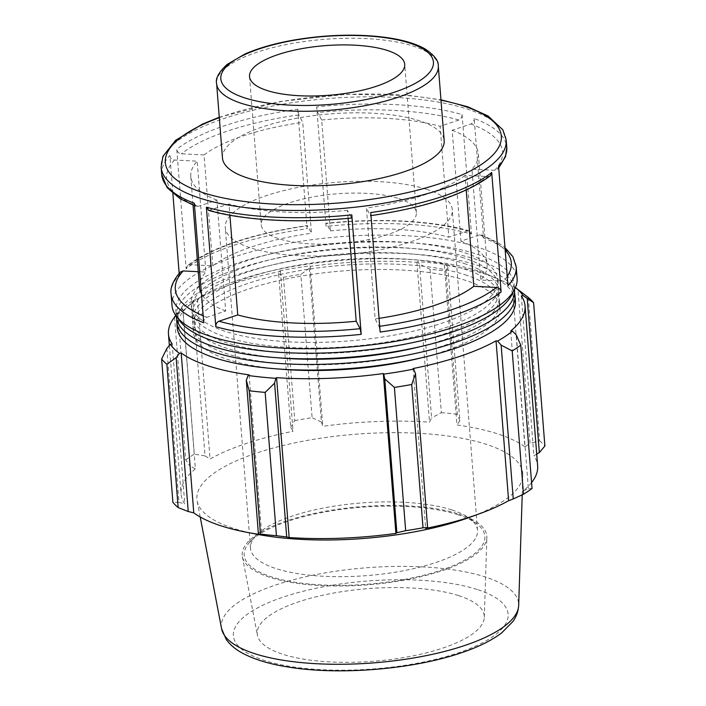 <?xml version="1.0" encoding="UTF-8"?>
<svg xmlns="http://www.w3.org/2000/svg" width="706" height="706" viewBox="0 0 706 706"><rect width="100%" height="100%" fill="white"/><g stroke="black" fill="none" stroke-linecap="round" stroke-linejoin="round"><path stroke-width="0.53" stroke-dasharray="3.53 2.65" d="M178.353 318.627A169.616 54.256 175.5 0 1 175.9 310.834A169.616 54.256 175.5 0 1 286.071 250.692A169.616 54.256 175.5 0 1 475.835 253.816A169.616 54.256 175.5 0 1 514.083 284.218A169.616 54.256 175.5 0 1 512.883 292.302M463.674 257.875A153.846 49.208 -4.5 0 0 291.552 255.051A153.846 49.208 -4.5 0 0 191.617 309.599A153.846 49.208 -4.5 0 0 348.852 346.584A153.846 49.208 -4.5 0 0 498.365 285.462A153.846 49.208 -4.5 0 0 463.674 257.875M176.341 316.456A169.616 54.256 175.5 0 1 286.512 256.304A169.616 54.256 175.5 0 1 476.276 259.429A169.616 54.256 175.5 0 1 514.524 289.839M464.116 263.497A153.846 49.208 175.5 0 1 498.807 291.075A153.846 49.208 175.5 0 1 349.293 352.197A153.846 49.208 175.5 0 1 192.058 315.211A153.846 49.208 175.5 0 1 291.993 260.664A153.846 49.208 175.5 0 1 464.116 263.497M176.791 319.244A169.616 54.256 175.5 0 1 291.093 261.158A169.616 54.256 175.5 0 1 476.718 265.041A169.616 54.256 175.5 0 1 514.515 292.663M420.847 346.514A153.846 49.208 -4.5 0 0 499.248 296.688A153.846 49.208 -4.5 0 0 464.557 269.11A153.846 49.208 -4.5 0 0 292.434 266.277A153.846 49.208 -4.5 0 0 192.5 320.824A153.846 49.208 -4.5 0 0 277.732 357.774M177.224 327.681A169.616 54.256 175.5 0 1 287.404 267.53A169.616 54.256 175.5 0 1 477.159 270.654A169.616 54.256 175.5 0 1 515.406 301.065M464.998 274.722A153.846 49.208 175.5 0 1 499.689 302.3A153.846 49.208 175.5 0 1 350.176 363.422A153.846 49.208 175.5 0 1 192.941 326.437A153.846 49.208 175.5 0 1 292.875 271.889A153.846 49.208 175.5 0 1 464.998 274.722M278.614 369.009A153.846 49.208 175.5 0 1 193.382 332.049A153.846 49.208 175.5 0 1 293.317 277.502A153.846 49.208 175.5 0 1 465.439 280.335A153.846 49.208 175.5 0 1 500.13 307.913A153.846 49.208 175.5 0 1 421.729 357.739M222.478 158.056A111.186 35.565 175.5 0 1 294.702 118.626A111.186 35.565 175.5 0 1 419.099 120.673A111.186 35.565 175.5 0 1 444.171 140.609M326.075 226.388C325.916 223.864 326.048 222.893 326.472 223.484L330.408 230.906L321.68 120.011L317.744 112.581L316.667 106.888A173.076 55.359 175.5 0 1 462.077 114.549C462.068 117.231 461.009 119.058 458.9 120.029L440.129 126.295L448.857 237.198L467.628 230.924L469.278 230.871L471.484 234.057A173.076 55.359 -4.5 0 0 326.075 226.388L316.667 106.888M172.008 305.495A173.076 55.359 175.5 0 1 326.984 237.931A173.076 55.359 175.5 0 1 517.092 278.34M462.077 114.549L471.484 234.057M297.729 109.192L307.136 228.7A173.076 55.359 -4.5 0 0 186.155 268.774L176.756 149.275A173.076 55.359 175.5 0 1 297.729 109.192L298.806 114.884L302.742 122.306L311.47 233.209L307.313 225.567C252.545 233.615 212.621 246.915 187.531 265.465L190.082 264.688L212.797 265.844A144.236 46.128 175.5 0 1 311.47 233.209M161.692 174.453A173.076 55.359 175.5 0 1 169.89 155.514L172.882 193.585M179.156 273.31L179.298 275.022A173.076 55.359 -4.5 0 0 171.099 293.952M516.183 266.797A173.076 55.359 -4.5 0 0 483.557 237.993L474.15 118.493A173.076 55.359 175.5 0 1 506.776 147.289M212.797 265.844L204.069 154.941L181.354 153.793C178.75 153.405 177.215 151.896 176.756 149.275M203.725 322.757C203.734 320.074 204.793 318.247 206.902 317.285L225.691 311.011L216.963 200.107L198.174 206.381L196.321 206.373L194.318 203.257M169.89 155.514C170.349 158.144 171.885 159.644 174.479 160.033L197.186 161.189L205.914 272.084L198.28 271.695M348.093 218.339L347.467 210.335L351.614 217.986M208.597 210.379L229.018 204.052L229.9 215.242M466.234 190.046L465.077 175.406L487.802 176.562L490.343 175.776M370.738 212.55C370.897 215.083 370.765 216.054 370.341 215.462L366.414 208.041L375.142 318.935L379.069 326.366L380.146 332.058M370.985 215.621L370.341 215.462A168.522 53.903 -4.5 0 0 487.802 176.562M483.557 237.993L481.554 234.877L479.701 234.869L460.921 241.143L452.193 130.239L470.973 123.965C473.082 122.994 474.15 121.176 474.15 118.493M498.577 166.228L497.606 169.175L494.668 170.314L471.961 169.166L480.689 280.061L503.396 281.217C505.99 281.606 507.526 283.106 507.985 285.736M469.278 230.871C433.493 220.572 378.963 217.73 326.26 223.264L326.472 223.484A168.522 53.903 175.5 0 1 467.628 230.924M330.408 230.906A144.236 46.128 175.5 0 1 448.857 237.198M186.155 268.774L187.531 265.474M190.082 264.688A168.522 53.903 175.5 0 1 307.534 225.788C307.11 225.196 306.978 226.167 307.136 228.7M180.268 272.075L179.298 275.022M225.691 311.011A144.236 46.128 175.5 0 1 201.439 293.714M199.516 287.386A144.236 46.128 175.5 0 1 205.914 272.084M379.069 318.353A144.236 46.128 175.5 0 1 375.142 318.935M460.921 241.143A144.236 46.128 175.5 0 1 487.087 264.759A144.236 46.128 175.5 0 1 480.689 280.061M452.193 130.239A144.236 46.128 175.5 0 1 478.359 153.855A144.236 46.128 175.5 0 1 471.961 169.166M465.077 175.406A144.236 46.128 175.5 0 1 366.414 208.041M347.467 210.335A144.236 46.128 175.5 0 1 229.018 204.052M216.963 200.107A144.236 46.128 175.5 0 1 190.788 176.491A144.236 46.128 175.5 0 1 197.186 161.189M204.069 154.941A144.236 46.128 175.5 0 1 302.742 122.306M330.099 243.808A153.846 49.208 175.5 0 1 463.233 252.263A153.846 49.208 175.5 0 1 497.924 279.85A153.846 49.208 175.5 0 1 348.411 340.972A153.846 49.208 175.5 0 1 191.176 303.986A153.846 49.208 175.5 0 1 330.099 243.808M520.834 291.71L514.109 286.61A180.771 57.821 175.5 0 1 514.859 287.174A180.771 57.821 175.5 0 1 515.451 287.624L514.859 287.174M514.109 286.61L512.327 286.963A178.847 57.204 -4.5 0 0 444.348 265.077L445.398 264.485L447.78 266.939L446.051 270.998A192.306 61.51 -4.5 0 0 430.078 269.374L419.496 264.062L417.696 261.67A180.771 57.821 175.5 0 1 445.398 264.485M417.696 261.67L416.946 262.297A178.847 57.204 -4.5 0 0 310.208 266.418L309.81 265.844L309.316 268.324L300.835 274.369A192.306 61.51 -4.5 0 0 283.494 277.281L278.596 273.478L279.735 270.892A180.771 57.821 175.5 0 1 309.81 265.844M279.735 270.892L280.45 271.413A178.847 57.204 -4.5 0 0 197.477 299.132L195.871 298.912L183.03 310.843A192.306 61.51 -4.5 0 0 174.47 316.588M175.556 315.141L181.036 308.866A180.771 57.821 175.5 0 1 195.871 298.912M181.036 308.866L182.792 308.99A178.847 57.204 -4.5 0 0 175.882 315.608M413.063 368.55L425.647 528.423M182.792 308.99L195.377 468.863L189.896 466.084L177.788 312.264M174.523 317.25L185.749 459.897L189.896 466.084M280.45 271.413L293.034 431.287L290.704 427.298L278.596 273.478M283.494 277.281L294.773 420.591L290.704 427.298M416.946 262.297L429.53 422.17L431.604 417.881L419.496 264.062M430.078 269.374L441.356 412.683L431.604 417.881M512.327 286.963L524.911 446.845L530.056 443.35L517.957 289.531M528.353 297.5L539.631 440.809L530.056 443.35M510.72 330.982L523.305 490.855L528.397 488.781L516.298 334.971M532.042 488.49L528.397 488.781M451.858 509.944A113.869 36.421 -4.5 0 0 343.284 504.843A113.869 36.421 -4.5 0 0 256.199 535.439A113.869 36.421 -4.5 0 0 250.498 548.227A113.869 36.421 -4.5 0 0 276.178 568.639A113.869 36.421 -4.5 0 0 403.567 570.73A113.869 36.421 -4.5 0 0 477.53 530.356A113.869 36.421 -4.5 0 0 469.905 518.619A113.869 36.421 -4.5 0 0 451.858 509.944M457.638 514.639A120.7 38.609 175.5 0 1 476.762 523.834A120.7 38.609 175.5 0 1 367.552 584.233A120.7 38.609 175.5 0 1 250.242 541.661A120.7 38.609 175.5 0 1 342.551 509.229A120.7 38.609 175.5 0 1 457.638 514.639M459.165 514.127A122.685 39.236 175.5 0 1 486.858 537.513A122.685 39.236 175.5 0 1 405.094 579.997A122.685 39.236 175.5 0 1 269.886 577.358A122.685 39.236 175.5 0 1 242.405 556.752A122.685 39.236 175.5 0 1 319.889 512.256A122.685 39.236 175.5 0 1 459.165 514.127M426.618 189.296A113.869 36.421 175.5 0 1 452.299 209.708A113.869 36.421 175.5 0 1 378.337 250.083A113.869 36.421 175.5 0 1 250.939 247.991A113.869 36.421 175.5 0 1 225.267 227.579A113.869 36.421 175.5 0 1 299.229 187.205A113.869 36.421 175.5 0 1 426.618 189.296M447.78 266.939L459.888 420.758L457.329 414.307L446.051 270.998M444.348 265.077L456.932 424.95A178.847 57.204 175.5 0 1 497.306 433.766A178.847 57.204 175.5 0 1 524.911 446.845M459.888 420.758L456.932 424.95M256.719 534.213A163.457 52.279 175.5 0 1 197.15 500.995A163.457 52.279 175.5 0 1 300.377 441.718A163.457 52.279 175.5 0 1 485.94 444.206A163.457 52.279 175.5 0 1 522.837 475.367A163.457 52.279 175.5 0 1 469.199 517.489M539.631 440.809A192.306 61.51 175.5 0 1 544.882 446.024M536.719 454.126L533.904 455.776A178.847 57.204 175.5 0 1 537.637 465.828M531.574 482.595A178.847 57.204 175.5 0 1 523.305 490.855M166.845 348.473L178.953 502.293L172.908 502.372M178.953 502.293L184.769 503.943A178.847 57.204 175.5 0 1 181.045 493.891A178.847 57.204 175.5 0 1 195.377 468.863M185.749 459.897A192.306 61.51 175.5 0 1 194.309 454.161L183.03 310.843M192.941 302.097L205.049 455.908L194.309 454.161M205.049 455.908L210.053 459.006A178.847 57.204 175.5 0 1 293.034 431.287M294.773 420.591A192.306 61.51 175.5 0 1 312.114 417.678L300.835 274.369M309.316 268.324L321.415 422.135L312.114 417.678M321.415 422.135L322.792 426.292A178.847 57.204 175.5 0 1 429.53 422.17M441.356 412.683A192.306 61.51 175.5 0 1 457.329 414.307M310.208 266.418L322.792 426.292M197.477 299.132L210.053 459.006M172.193 344.06L184.769 503.943M249.165 374.886L261.75 534.76M521.328 295.902L533.904 455.776M458.6 595.608A113.869 36.421 175.5 0 1 484.307 617.318A113.869 36.421 175.5 0 1 408.412 656.748A113.869 36.421 175.5 0 1 282.921 654.303A113.869 36.421 175.5 0 1 257.416 635.171A113.869 36.421 175.5 0 1 329.323 593.878A113.869 36.421 175.5 0 1 458.6 595.608M321.68 120.011A144.236 46.128 175.5 0 1 440.129 126.295M398.819 198.58A77.837 24.895 175.5 0 1 416.372 212.541A77.837 24.895 175.5 0 1 365.814 240.137A77.837 24.895 175.5 0 1 278.738 238.707A77.837 24.895 175.5 0 1 261.185 224.755A77.837 24.895 175.5 0 1 311.743 197.15A77.837 24.895 175.5 0 1 398.819 198.58M438.302 66.037A111.186 35.565 -4.5 0 0 413.231 46.102A111.186 35.565 -4.5 0 0 288.833 44.063A111.186 35.565 -4.5 0 0 216.61 83.484M458.9 120.029A168.522 53.903 -4.5 0 0 317.744 112.581M506.211 140.053A173.076 55.359 -4.5 0 0 316.103 99.652A173.076 55.359 -4.5 0 0 161.118 167.216M298.806 114.884A168.522 53.903 -4.5 0 0 181.354 153.793M174.479 160.033A168.522 53.903 -4.5 0 0 198.174 206.381M210.247 210.326A168.522 53.903 -4.5 0 0 351.403 217.766M494.668 170.314A168.522 53.903 -4.5 0 0 470.973 123.965M206.902 317.285A168.522 53.903 175.5 0 1 203.178 315.811M379.687 326.278A168.522 53.903 175.5 0 1 379.069 326.366M479.701 234.869A168.522 53.903 175.5 0 1 505.187 250.127M507.252 276.381A168.522 53.903 175.5 0 1 503.396 281.217M219.301 117.673A168.522 53.903 175.5 0 1 316.226 96.766A168.522 53.903 175.5 0 1 440.994 100.226M477.044 589.448A137.776 44.063 -4.5 0 0 283.688 596.923A137.776 44.063 -4.5 0 0 264.476 660.463A137.776 44.063 -4.5 0 0 457.832 652.988A137.776 44.063 -4.5 0 0 477.044 589.448M221.587 628.702A149.098 47.69 175.5 0 1 315.75 574.631A149.098 47.69 175.5 0 1 485.022 576.899A149.098 47.69 175.5 0 1 518.681 605.324M175.9 310.834L176.315 316.209M514.083 284.218L514.506 289.592M192.941 326.437L193.382 332.049M499.689 302.3L500.13 307.913M192.058 315.211L192.5 320.824M498.807 291.075L499.248 296.688M196.321 206.373L194.512 205.675M498.718 167.94L497.606 169.175M481.554 234.877L497.862 242.608L504.993 247.665M219.266 117.267L280.211 101.54L345.975 94.295L409.859 95.504L440.968 99.82M478.359 153.855L487.087 264.759M190.788 176.491L193.038 205.093M256.199 535.439L250.242 541.661M469.905 518.619L476.762 523.834M250.498 548.227L225.267 227.579M477.53 530.356L452.299 209.708M522.219 494.827L522.837 475.367M200.213 516.995L197.15 500.995M169.361 345.463L181.045 493.891M416.372 212.541L404.714 64.352M249.527 76.566L261.185 224.755M191.176 303.986L191.617 309.599M497.924 279.85L498.365 285.462M484.307 617.318L486.858 537.513M242.405 556.752L257.416 635.171"/><path stroke-width="1.06" d="M512.883 292.302A169.616 54.256 175.5 0 1 349.249 351.614A169.616 54.256 175.5 0 1 178.353 318.627M514.506 289.592L514.524 289.839A169.616 54.256 175.5 0 1 349.691 357.227A169.616 54.256 175.5 0 1 176.341 316.456L176.315 316.209M514.515 292.663A169.616 54.256 175.5 0 1 514.965 295.452A169.616 54.256 175.5 0 1 350.132 362.84A169.616 54.256 175.5 0 1 176.782 322.068A169.616 54.256 175.5 0 1 176.791 319.244M277.732 357.774A153.846 49.208 -4.5 0 0 420.847 346.514M514.965 295.452L515.406 301.065A169.616 54.256 175.5 0 1 350.573 368.453A169.616 54.256 175.5 0 1 177.224 327.681L176.782 322.068M421.729 357.739A153.846 49.208 175.5 0 1 278.614 369.009M387.162 50.4A77.837 24.895 175.5 0 1 404.714 64.352A77.837 24.895 175.5 0 1 354.156 91.948A77.837 24.895 175.5 0 1 267.08 90.518A77.837 24.895 175.5 0 1 249.527 76.566A77.837 24.895 175.5 0 1 300.085 48.97A77.837 24.895 175.5 0 1 387.162 50.4M444.171 140.609A111.186 35.565 175.5 0 1 336.118 184.787A111.186 35.565 175.5 0 1 222.478 158.056L216.61 83.484A111.186 35.565 -4.5 0 0 281.27 110.445A111.186 35.565 -4.5 0 0 397.725 97.384A111.186 35.565 -4.5 0 0 438.302 66.037L444.171 140.609M517.092 278.34A173.076 55.359 175.5 0 1 348.896 347.105A173.076 55.359 175.5 0 1 172.008 305.495L171.099 293.952A173.076 55.359 -4.5 0 0 203.725 322.757L194.318 203.257A173.076 55.359 175.5 0 1 161.692 174.453L161.118 167.216A173.076 55.359 -4.5 0 0 261.767 209.179A173.076 55.359 -4.5 0 0 443.05 188.855A173.076 55.359 -4.5 0 0 506.211 140.053L506.776 147.289A173.076 55.359 175.5 0 1 498.577 166.228L507.985 285.736A173.076 55.359 -4.5 0 0 516.183 266.797L517.092 278.34M172.882 193.585L179.156 273.31M206.39 207.193L215.798 326.701A173.076 55.359 -4.5 0 0 361.207 334.362L351.8 214.853A173.076 55.359 175.5 0 1 206.39 207.193L208.597 210.379C244.382 220.678 298.912 223.52 351.623 217.986M370.738 212.55L380.146 332.058A173.076 55.359 -4.5 0 0 501.119 291.975L491.72 172.476A173.076 55.359 175.5 0 1 370.738 212.55M351.403 217.766C351.826 218.357 351.959 217.386 351.8 214.853M370.562 215.683C425.33 207.635 465.263 194.335 490.343 175.785L491.72 172.476M198.28 271.695L183.207 270.936L180.268 272.075C173.041 280.723 169.978 288.013 171.099 293.952M201.439 293.714A144.236 46.128 175.5 0 1 199.516 287.386L193.038 205.093M361.207 334.362L360.131 328.669L356.195 321.239A144.236 46.128 175.5 0 1 237.745 314.947L218.975 321.221C216.866 322.192 215.807 324.019 215.798 326.701M501.119 291.975C500.66 289.354 499.124 287.845 496.53 287.457L473.805 286.309A144.236 46.128 175.5 0 1 379.069 318.353M229.9 215.242L237.745 314.947M356.195 321.239L348.093 218.339M473.805 286.309L466.234 190.046M384.77 378.91L394.389 387.4A192.306 61.51 -4.5 0 0 411.739 384.488L415.49 373.756L413.778 369.07A180.771 57.821 175.5 0 1 383.702 374.127L384.77 378.91L396.878 532.721L405.668 530.709L394.389 387.4M413.778 369.07L413.063 368.55A178.847 57.204 -4.5 0 0 496.044 340.83L497.642 341.06L501.145 345.137L512.203 350.917A192.306 61.51 -4.5 0 0 520.763 345.181L516.298 334.971L512.485 331.096A180.771 57.821 175.5 0 1 497.642 341.06M512.485 331.096L510.72 330.982A178.847 57.204 -4.5 0 0 525.052 305.954A178.847 57.204 -4.5 0 0 521.328 295.902L523.199 295.646L533.604 302.706A192.306 61.51 -4.5 0 0 528.353 297.5L515.451 287.624A180.771 57.821 175.5 0 1 523.199 295.646M175.882 315.608A178.847 57.204 -4.5 0 0 168.46 334.017A178.847 57.204 -4.5 0 0 172.193 344.06L170.314 344.325L166.845 348.473L161.63 359.054A192.306 61.51 -4.5 0 0 166.872 364.27L176.138 357.695L179.412 353.353A180.771 57.821 175.5 0 1 170.314 344.325M179.412 353.353L181.186 353A178.847 57.204 -4.5 0 0 249.165 374.886L248.115 375.477L246.306 380.287L249.183 390.771A192.306 61.51 -4.5 0 0 265.156 392.395L274.59 383.164L275.817 378.292A180.771 57.821 175.5 0 1 248.115 375.477M275.817 378.292L276.567 377.675A178.847 57.204 -4.5 0 0 383.305 373.545L383.702 374.127M501.145 345.137L513.244 498.948L508.62 500.704A178.847 57.204 175.5 0 1 478.995 513.95A178.847 57.204 175.5 0 1 425.647 528.423L427.598 527.567L415.49 373.756M411.739 384.488L423.018 527.797L427.598 527.567M276.567 377.675L289.151 537.548L286.698 536.984L274.59 383.164M265.156 392.395L276.434 535.704L286.698 536.984M181.186 353L193.771 512.874L188.237 511.515L176.138 357.695M166.872 364.27L178.159 507.579L188.237 511.515M174.523 317.25L175.556 315.141M520.763 345.181L532.042 488.49A192.306 61.51 175.5 0 1 523.481 494.235L512.203 350.917M478.995 513.95L469.199 517.489A163.457 52.279 175.5 0 1 256.719 534.213L246.491 532.245A178.847 57.204 175.5 0 1 193.771 512.874M527.241 298.762L539.349 452.572L544.882 446.024L533.604 302.706M539.349 452.572L536.719 454.126M525.052 305.954L537.637 465.828A178.847 57.204 175.5 0 1 531.574 482.595M513.244 498.948L523.481 494.235M423.018 527.797A192.306 61.51 175.5 0 1 405.668 530.709M396.878 532.721L395.889 533.418A178.847 57.204 175.5 0 1 289.151 537.548M276.434 535.704A192.306 61.51 175.5 0 1 260.461 534.08L249.183 390.771M246.306 380.287L258.405 534.107L260.461 534.08M258.405 534.107L261.75 534.76A178.847 57.204 175.5 0 1 246.491 532.245M178.159 507.579A192.306 61.51 175.5 0 1 172.908 502.372L161.63 359.054M383.305 373.545L395.889 533.418M496.044 340.83L508.62 500.704M394.513 92.159A106.632 34.109 175.5 0 1 244.858 97.94A106.632 34.109 175.5 0 1 259.729 48.758A106.632 34.109 175.5 0 1 409.383 42.978A106.632 34.109 175.5 0 1 394.513 92.159M203.178 315.811A168.522 53.903 175.5 0 1 183.207 270.936M360.131 328.669A168.522 53.903 175.5 0 1 218.975 321.221M496.53 287.457A168.522 53.903 175.5 0 1 379.687 326.278M505.187 250.127A168.522 53.903 175.5 0 1 507.252 276.381M440.994 100.226A168.522 53.903 175.5 0 1 439.829 183.622A168.522 53.903 175.5 0 1 206.54 193.762A168.522 53.903 175.5 0 1 219.301 117.673M221.587 628.702L226.22 639.451C230.288 645.037 235.83 649.661 242.846 653.341C254.654 659.607 269.939 664.196 288.692 667.108C339.348 675.413 412.586 669.429 460.594 653.032C477.724 647.358 491.411 640.642 501.666 632.894L512.935 621.483C514.356 619.418 518.019 614.423 518.681 605.324A149.098 47.69 175.5 0 1 464.23 645.663A149.098 47.69 175.5 0 1 310.472 663.349A149.098 47.69 175.5 0 1 221.587 628.702L200.213 516.995M216.61 83.484C215.268 78.657 218.736 72.33 227.005 64.52L244.903 54.027C265.941 44.928 292.063 39.024 323.269 36.315C347.802 34.365 370.165 34.965 390.347 38.124C405.059 40.489 416.69 44.125 425.233 49.032C434.446 55.324 438.797 60.998 438.302 66.037M194.512 205.675L180.021 198.642L167.137 187.708L161.692 174.453M506.776 147.289L505.549 156.591L498.718 167.94M504.993 247.665L512.83 256.578L516.183 266.797M161.118 167.216L162.901 156.432L175.565 140.344L202.384 124.132L219.266 117.267M440.968 99.82L467.61 106.712L487.987 115.925L502.84 129.816L506.211 140.053M518.681 605.324L522.219 494.827M168.46 334.017L169.361 345.463"/></g></svg>
